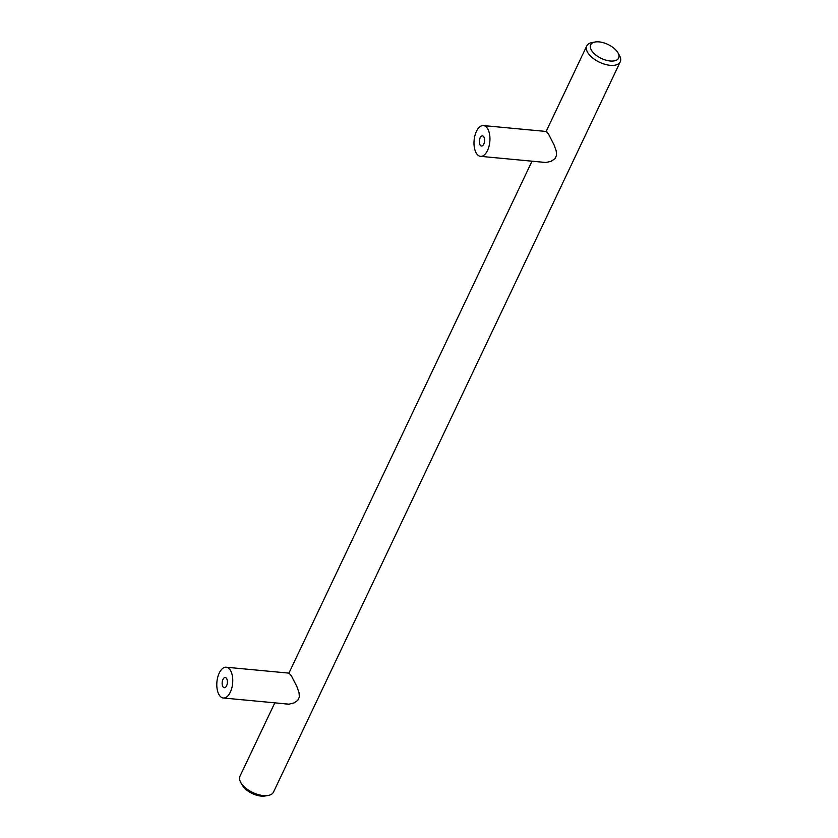 <?xml version="1.0" encoding="UTF-8"?>
<svg xmlns="http://www.w3.org/2000/svg" width="838" height="838" viewBox="0 0 838 838"><rect width="100%" height="100%" fill="white"/><g stroke="black" fill="none" stroke-linecap="round" stroke-linejoin="round"><path stroke-width="1.26" d="M219.032 694.712A15.451 7.888 -84.6 0 0 223.327 698.002A15.451 7.888 -84.6 0 0 231.812 688.019A15.451 7.888 -84.6 0 0 230.513 670.526A15.451 7.888 -84.6 0 0 226.218 667.226A15.451 7.888 -84.6 0 0 217.744 677.219A15.451 7.888 -84.6 0 0 219.032 694.712M222.939 679.471A5.101 2.598 -84.6 0 0 222.248 684.719A5.101 2.598 -84.6 0 0 224.301 687.694A5.101 2.598 -84.6 0 0 226.606 685.767A5.101 2.598 -84.6 0 0 227.297 680.508A5.101 2.598 -84.6 0 0 225.254 677.544A5.101 2.598 -84.6 0 0 222.939 679.471M476.235 153.05A15.451 7.888 -84.6 0 0 480.53 156.35A15.451 7.888 -84.6 0 0 489.004 146.357A15.451 7.888 -84.6 0 0 487.716 128.863A15.451 7.888 -84.6 0 0 483.421 125.574A15.451 7.888 -84.6 0 0 474.937 135.557A15.451 7.888 -84.6 0 0 476.235 153.05M480.143 137.809A5.101 2.598 -84.6 0 0 479.451 143.068A5.101 2.598 -84.6 0 0 481.494 146.032A5.101 2.598 -84.6 0 0 483.809 144.105A5.101 2.598 -84.6 0 0 484.5 138.857A5.101 2.598 -84.6 0 0 482.447 135.882A5.101 2.598 -84.6 0 0 480.143 137.809M595.169 42.005L592.12 42.529A18.541 9.27 25.4 0 0 586.757 45.912A18.541 9.27 25.4 0 0 592.372 57.728A18.541 9.27 25.4 0 0 610.169 65.322A18.541 9.27 25.4 0 0 620.256 61.823A18.541 9.27 25.4 0 0 619.481 55.528L617.973 52.825A15.451 7.731 25.4 0 0 599.107 41.9A15.451 7.731 25.4 0 0 595.169 42.005A15.451 7.731 25.4 0 0 592.497 51.767A15.451 7.731 25.4 0 0 610.2 60.996A15.451 7.731 25.4 0 0 617.973 52.825M274.822 702.841L239.993 776.177A18.541 9.27 25.4 0 0 240.768 782.472A18.541 9.27 25.4 0 0 263.404 795.587A18.541 9.27 25.4 0 0 268.129 795.472A18.541 9.27 25.4 0 0 273.502 792.088L620.256 61.823M540.814 162.006L545.213 162.624L550.922 161.399L554.966 158.696L556.568 155.323L556.223 150.913L554.086 144.943L548.345 133.734L546.146 131.461M283.621 703.669L288.502 704.255L294.138 702.883L297.762 700.359L299.365 696.986L299.03 692.576L296.893 686.605L291.32 675.69L288.942 673.124M240.768 782.472L242.287 785.175A15.451 7.731 25.4 0 0 261.152 796.1A15.451 7.731 25.4 0 0 265.091 795.995L268.129 795.472M289.215 704.192L223.327 698.002M289.665 673.197L226.218 667.226M546.407 162.541L480.53 156.35M546.868 131.535L483.421 125.574M288.995 672.987L532.015 161.189M546.198 131.325L586.757 45.912"/></g></svg>

